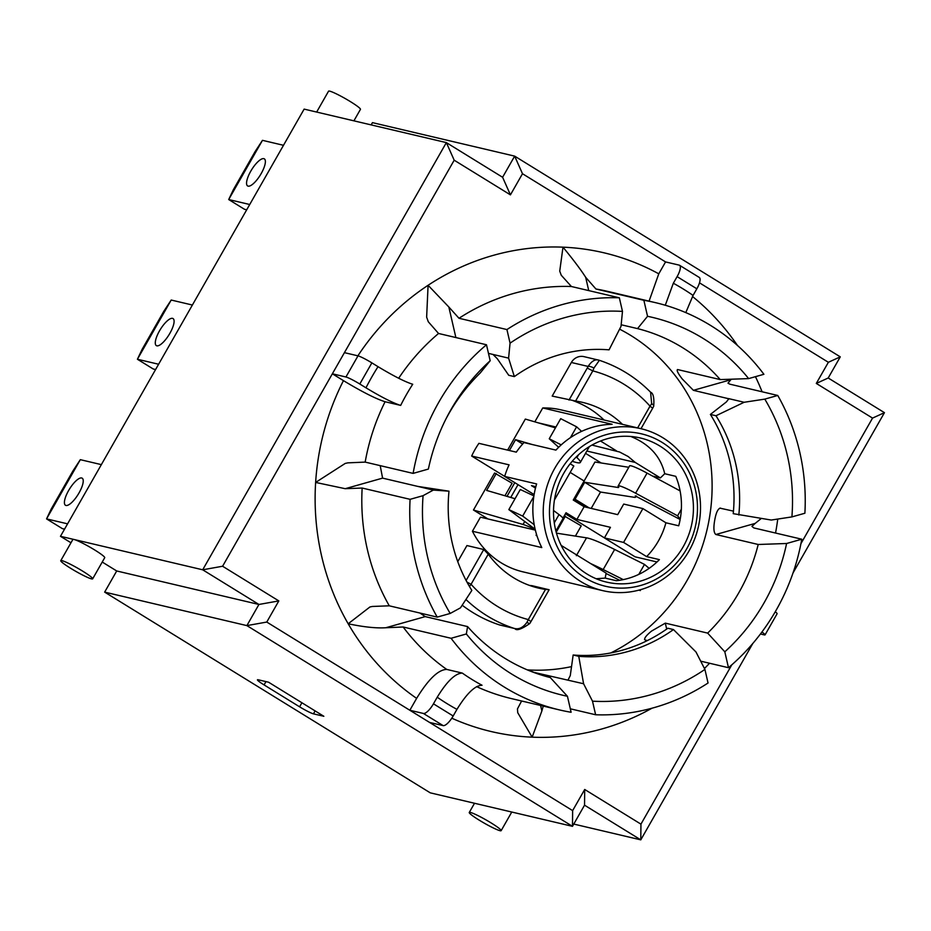 <?xml version="1.0" encoding="UTF-8"?>
<svg xmlns="http://www.w3.org/2000/svg" width="931" height="931" viewBox="0 0 931 931"><rect width="100%" height="100%" fill="white"/><g stroke="black" fill="none" stroke-linecap="round" stroke-linejoin="round"><path stroke-width="1.4" d="M619.592 329.155A179.858 169.43 -76.7 0 1 668.458 367.396A179.858 169.43 -76.7 0 1 610.771 652.945M571.541 666.619A179.858 169.43 -76.7 0 1 527.295 669.878M462.183 605.208A140.697 132.551 103.3 0 0 499.307 624.864A12.231 11.521 103.3 0 0 500.226 625.12L514.89 628.576C516.437 630.997 521.395 629.321 529.751 623.549A4.899 0.617 -145.9 0 1 529.751 623.549A4.899 0.617 -145.9 0 1 526.946 622.339C522.943 627.855 518.532 629.822 513.737 628.262L514.843 628.565M469.422 586.449A12.627 3.736 -51.9 0 0 471.074 584.296L488.263 554.154L483.759 549.511L466.931 545.554L457.761 561.649M488.263 554.154A95.428 89.9 103.3 0 0 538.677 588.124A95.428 89.9 103.3 0 0 545.496 589.439L528.296 619.581L530.949 621.629L549.127 589.754L532.055 585.692A95.428 89.9 -76.7 0 1 529.576 585.436M599.227 360.262L584.028 356.654A12.231 11.521 103.3 0 0 571.355 362.485L552.188 396.082L575.602 401.028L592.803 370.887A12.627 4.015 -65 0 0 593.908 368.071L599.378 360.32C595.514 358.819 591.755 360.856 588.113 366.43A4.899 1.571 25.1 0 1 593.908 368.071M572.996 400.644A95.428 89.9 -76.7 0 1 604.068 420.009M504.951 495.769L512.097 483.259L494.57 473.006L473.46 510.013L487.949 518.951M555.458 427.864L525.328 419.078L507.628 450.104M680.142 519.486L635.279 495.932A34.261 3.433 29.7 0 1 635.698 497.107A34.261 3.433 29.7 0 1 634.279 497.305L600.53 492.045L584.703 482.281L575.055 499.202L573.857 499.016L587.775 507.604M628.797 467.281L594.967 462.009L573.263 500.052L584.121 506.743L617.684 514.645L623.712 504.067L642.89 508.582L623.584 542.424L646.626 556.622L659.404 559.636A74.026 69.732 -76.7 0 1 616.252 580.7L605.208 578.093L596.166 578.745M585.529 453.327L601.17 462.975M640.947 428.691A83.196 78.379 103.3 0 0 554.771 468.305A83.196 78.379 103.3 0 0 602.799 590.65A83.196 78.379 103.3 0 0 685.088 557.215A83.196 78.379 103.3 0 0 640.947 428.691L561.195 409.908A83.196 78.379 103.3 0 0 542.75 407.953L534.825 421.848M535.348 530.111L480.454 517.182L472.424 531.252A83.196 78.379 103.3 0 0 523.047 571.867L602.799 590.65M542.75 407.953L612.109 424.292A83.196 78.379 103.3 0 0 555.923 450.104L523.967 442.574A83.196 78.379 103.3 0 0 516.309 452.152L478.906 443.342A83.196 78.379 103.3 0 0 471.668 456.039L504.672 476.381M565.408 513.819L604.428 537.874M514.808 482.665L506.999 496.363M473.46 510.013L523.013 524.467A34.261 3.433 29.7 0 1 532.416 528.284L534.499 529.006L533.707 528.191L508.838 509.606L520.289 489.508L533.905 495.874M515.041 498.713L486.61 490.416L496.27 473.507M576.219 456.97L576.906 457.598A61.178 6.133 29.7 0 1 580.327 462.439A61.178 6.133 29.7 0 1 575.009 462.137L572.181 461.31M575.055 499.202L589.23 507.942M600.53 492.045L591.197 508.407M575.393 536.105L581.223 525.875L564.209 515.937M649.14 568.352L644.485 564.407L614.646 549.465A61.178 6.133 -150.3 0 0 586.53 537.839L556.459 533.149M565.396 516.123L556.203 532.241M591.953 445.065L619.581 452L628.181 456.527L635.256 462.439L586.844 451.035M600.495 441.003L616.427 450.825M555.935 427.015L538.223 422.837M652.608 476.09L660.382 477.917L664.734 473.728L675.778 476.335A74.026 69.732 -76.7 0 1 678.711 525.794L665.921 522.78L642.89 508.582M635.256 462.439L660.382 477.917M605.208 578.093L606.093 573.089L561.184 545.403M471.668 456.039L509.071 464.848A83.196 78.379 103.3 0 0 504.66 476.416L536.628 483.945A83.196 78.379 103.3 0 0 541.784 547.579L472.424 531.252M536.407 533.998L536.14 535.511L536.931 535.697M570.168 472.413L584.121 481.013M155.593 369.537L153.208 368.979L137.416 359.25L171.199 300.038L163.809 311.303L142.106 349.369L137.416 359.25L158.619 364.242M169.884 333.31A15.908 5.086 121.7 0 1 156.35 345.622A15.908 5.086 121.7 0 1 160.365 329.411A15.908 5.086 121.7 0 1 173.038 318.553A15.908 5.086 121.7 0 1 169.884 333.31M555.888 531.019L562.964 518.614A24.474 2.456 -150.3 0 0 559.007 514.575L553.526 510.479M508.838 509.606L522.675 516.077L533.8 496.572M522.675 516.077L534.196 524.688M522.652 444.029L515.565 439.665L532.253 444.529M558.647 447.299L549.243 438.757L561.207 444.878M570.424 437.663L576.615 426.817L560.706 418.659L549.243 438.757M576.615 426.817L581.607 431.356M192.391 305.031L171.199 300.038M509.373 450.523L515.565 439.665M584.703 482.281L618.091 487.495A14.687 1.478 -150.3 0 0 618.696 487.402A14.687 1.478 -150.3 0 0 618.487 486.866A24.474 2.456 29.7 0 1 618.137 485.982A24.474 2.456 29.7 0 1 635.605 493.197L677.593 515.821L680.2 519.195M680.107 490.905L647.068 473.099A24.474 2.456 -150.3 0 0 629.6 465.884L618.137 485.982M681.352 509.234L677.593 515.821M606.023 573.508A41.604 4.178 29.7 0 1 610.387 575.649L619.615 580.269M639.178 590.068L640.214 590.591L640.761 589.637M638.794 574.38L644.485 564.407M640.214 590.591L639.504 589.986M623.27 579.617L603.183 569.551A61.178 6.133 -150.3 0 0 590.708 563.604M656.995 561.975L635.082 556.819L604.405 537.909L610.445 527.33L576.883 519.428L584.121 506.743M630.822 436.476C649.361 444.052 660.661 456.469 664.734 473.728M563.779 473.251A74.026 69.732 -76.7 0 1 640.435 438.001A74.026 69.732 -76.7 0 1 690.686 528.622A74.026 69.732 -76.7 0 1 606.5 582.096A74.026 69.732 -76.7 0 1 563.779 473.251M535.849 486.669L531.485 485.645L535.476 488.1M646.626 556.622A74.026 69.732 103.3 0 0 665.921 522.78M504.66 476.416L534.115 494.57M554.515 499.842L573.822 466.012L570.168 463.754M623.584 542.424L604.405 537.909M510.735 497.457L518.032 484.655M576.883 519.428L566.025 512.737L562.918 518.183M560.322 471.121A78.309 73.77 -76.7 0 1 688.475 470.9A78.309 73.77 -76.7 0 1 621.617 588.124A78.309 73.77 -76.7 0 1 560.322 471.121M64.553 529.145L62.342 528.622L46.55 518.893L80.322 459.67L101.351 464.627M80.322 459.67L72.944 470.935L51.228 509.001L46.55 518.893L67.579 523.839M68.626 490.509A15.908 5.086 121.7 0 1 82.172 478.185A15.908 5.086 121.7 0 1 78.157 494.396A15.908 5.086 121.7 0 1 65.473 505.265A15.908 5.086 121.7 0 1 68.626 490.509M246.703 209.812L244.481 209.289L228.7 199.548L233.378 189.668L255.094 151.602L262.472 140.337L283.501 145.294M249.729 204.506L228.7 199.548L262.472 140.337M250.776 171.164A15.908 5.086 121.7 0 1 264.311 158.852A15.908 5.086 121.7 0 1 260.308 175.063A15.908 5.086 121.7 0 1 247.623 185.932A15.908 5.086 121.7 0 1 250.776 171.164M728.868 399.096A179.858 169.43 -76.7 0 0 728.554 398.596L744.137 402.273L715.974 415.75L710.388 414.435L726.389 401.924L728.822 398.771L693.397 390.322L682.155 378.882C677.605 372.877 676.185 369.782 677.896 369.619L677.361 369.595M719.849 508.128L733.465 511.142M720.524 508.105C718.022 508.489 716.079 512.527 714.705 520.22C713.344 528.063 713.728 532.823 715.858 534.51L758.206 544.484A179.858 169.43 -76.7 0 1 707.653 633.103L724.818 651.816A194.172 182.93 103.3 0 0 786.602 543.495L758.206 544.484M666.689 629.1L665.316 623.13L707.653 633.103M665.316 623.13L651.409 631.171C645.637 636.024 643.589 638.98 645.264 640.051L644.531 639.422M647.406 640.551L645.264 640.051M532.916 672.124L583.586 683.75L592.5 701.171L595.631 714.764L570.319 708.805M532.846 671.81L531.333 671.519M550.279 677.559A179.858 169.43 -76.7 0 1 467.583 626.586L466.35 633.964A194.172 182.93 103.3 0 0 567.433 696.272L550.279 677.559M413.12 473.39A209.219 197.093 -76.7 0 1 486.482 344.761L490.172 360.751A194.172 182.93 103.3 0 0 446.659 417.565A194.172 182.93 103.3 0 0 428.376 469.073L413.12 473.39L365.173 462.102L347.81 462.858L345.215 463.429L315.632 482.433L345.203 488.694L382.594 478.127L417.751 486.401L448.986 491.184A154.162 145.224 -76.7 0 0 471.842 590.417L460.461 607.85L450.197 613.448L437.221 617.113L389.274 605.813L372.33 606.465L369.921 606.977L348.182 623.77C363.579 627.017 376.112 628.355 385.783 627.75L425.234 616.613L467.583 626.586M425.234 616.613L419.939 613.04M382.594 478.127L380.197 465.64M445.786 419.276A179.858 169.43 -76.7 0 1 480.152 373.075L490.172 360.751M493.011 354.455L508.594 358.132L514.343 376.601L508.745 375.286L497.305 358.726L493.011 354.455L488.472 353.384M621.163 324.756L637.537 328.608A179.858 169.43 -76.7 0 1 720.233 379.592L748.629 378.603A194.172 182.93 103.3 0 0 647.545 316.296L637.537 328.608M677.896 369.619L720.233 379.592M526.946 622.339A12.627 4.294 115.1 0 0 528.296 619.581A128.466 121.018 -76.7 0 1 471.074 584.296L466.943 582.05M548.883 589.66L545.496 589.439M653.702 406.219C654.318 397.851 653.283 393.185 650.594 392.207L651.665 403.67A12.627 4.027 128.3 0 1 650.024 406.16L652.678 408.209L653.713 406.219A4.899 1.571 25.1 0 1 653.678 406.277M651.665 403.67A4.899 1.571 25.1 0 1 653.713 406.219M571.355 362.485L588.113 366.43A7.948 2.549 121.7 0 1 587.252 368.071L592.803 370.887A128.466 121.018 -76.7 0 1 650.024 406.16L637.63 427.911M598.703 360.122L599.378 360.32M622.49 424.338A95.428 89.9 103.3 0 0 582.422 402.343A95.428 89.9 103.3 0 0 575.602 401.028M761.919 632.021A12.231 1.222 29.7 0 1 765.061 634.872A12.231 1.222 29.7 0 1 764.293 634.895L760.452 633.988M765.061 634.872L777.117 613.727A12.231 1.222 -150.3 0 0 775.244 611.783M433.45 703.824A12.231 3.922 121.7 0 1 423.419 713.46L443.156 725.621A12.231 3.922 -58.3 0 0 453.176 715.986L433.45 703.824L437.221 697.214A239.802 225.907 103.3 0 0 456.946 709.375L453.176 715.986M731.824 664.804L640.947 824.144L584.703 789.476L572.635 810.622L409.838 710.26L416.623 698.366C428.318 679.269 438.361 669.622 446.729 669.412L462.311 673.09C455.329 673.253 446.973 681.294 437.221 697.214M371.865 362.869A12.231 1.222 -150.3 0 0 358.004 355.851L344.423 352.651L332.355 373.796L345.936 376.997A12.231 1.222 29.7 0 1 359.797 384.014L371.865 362.869L378.033 366.674A239.802 225.907 103.3 0 0 365.976 387.82C381.547 397.2 393.115 403.053 400.667 405.404L385.085 401.738C376.019 398.922 362.147 391.881 343.458 380.639L332.355 373.796L222.59 566.246L278.823 600.914L266.766 622.059L409.838 710.26L423.419 713.46M400.667 405.404A209.219 197.093 -76.7 0 1 412.724 384.259C405.171 381.908 393.615 376.054 378.033 366.674M365.976 387.82L359.797 384.014M696.842 288.796A12.231 3.922 -58.3 0 0 699.274 277.438L679.537 265.277A12.231 3.922 121.7 0 1 677.105 276.635L696.842 288.796L693.071 295.418A239.802 225.907 103.3 0 0 673.334 283.245L677.105 276.635M649.07 301.132L658.776 273.819L665.56 261.925L679.141 265.114A12.231 3.922 121.7 0 1 679.537 265.277M685.798 312.607L693.071 295.418M673.334 283.245L665.281 305.24M456.946 709.375C466.699 693.467 475.066 685.425 482.037 685.251A209.219 197.093 -76.7 0 1 462.311 673.09M429.575 722.421L443.156 725.621M588.741 290.6L585.68 277.31L595.933 289.006L643.868 300.294A209.219 197.093 -76.7 0 1 655.447 302.645A209.219 197.093 -76.7 0 1 763.897 374.285L748.629 378.603M585.68 277.31C580.746 269.583 573.182 259.54 562.987 247.169L559.729 271.154L561.253 275.239L571.413 286.515L619.348 297.804A209.219 197.093 -76.7 0 0 506.93 329.562L510.06 343.155L508.594 358.132M398.677 378.254A209.219 197.093 -76.7 0 1 438.548 333.473L486.482 344.761M446.729 669.412A209.219 197.093 -76.7 0 1 403.146 626.994L385.783 627.75M451.814 718.208A245.924 231.668 103.3 0 0 532.148 737.166L517.729 712.692L517.45 708.922L521.616 700.996M715.858 534.51L755.204 523.385L751.945 526.376L753.819 527.924L801.766 539.212A209.114 197 -76.7 0 1 728.473 667.702L724.818 651.816M700.682 661.161L728.473 667.702M755.204 523.385L761.267 518.486M699.495 282.838L828.369 362.287L816.301 383.432L872.545 418.1L800.928 543.657M344.423 352.651L454.188 160.202L510.432 194.87L522.489 173.725L665.56 261.925M652.014 708.2A245.924 231.668 103.3 0 1 532.148 737.166L541.865 710.981L540.597 705.465M567.433 696.272L571.11 712.273A209.219 197.093 -76.7 0 1 559.531 709.934A209.219 197.093 -76.7 0 1 451.081 638.282L466.35 633.964M595.631 714.764A209.219 197.093 -76.7 0 0 708.049 683.005L704.918 669.412L695.992 651.991L673.474 629.565L667.876 628.25A154.162 145.224 -76.7 0 1 573.159 655.005L578.756 656.332L583.586 683.75M786.602 543.495L801.766 539.212M710.388 414.435A154.162 145.224 -76.7 0 1 733.232 513.668L771.264 520.045L791.909 516.903L804.884 513.237A209.219 197.093 -76.7 0 0 777.757 395.466L764.793 399.12L744.137 402.273M693.397 390.322L730.8 379.755L727.995 383.165L729.823 384.166L777.757 395.466M730.8 379.755L731.615 379.185M417.751 486.401L433.334 490.078L423.07 495.664L410.094 499.33L362.159 488.042L345.203 488.694M403.146 626.994L451.081 638.282M438.548 333.473L428.295 321.765L426.642 317.134L428.085 285.282A245.924 231.668 103.3 0 0 357.888 355.817M455.876 337.557L448.835 306.997L428.085 285.282A245.924 231.668 103.3 0 1 562.987 247.169A245.924 231.668 103.3 0 1 658.776 273.819M448.835 306.997L458.995 318.274L506.93 329.562M647.545 316.296L643.868 300.294M543.25 706.094L541.865 710.981M437.221 617.113A209.219 197.093 -76.7 0 1 410.094 499.33M568.154 680.096A179.858 169.43 -76.7 0 1 568.003 680.084L570.272 675.615L573.159 655.005M448.986 491.184L433.334 490.078M514.343 376.601A154.162 145.224 -76.7 0 1 609.06 349.847L621.012 326.374L622.478 311.396L619.348 297.804M704.918 669.412A195.754 184.419 -76.7 0 1 592.5 701.171M673.474 629.565A154.162 145.224 -76.7 0 1 578.756 656.332M450.197 613.448A195.754 184.419 -76.7 0 1 423.07 495.664M715.974 415.75A154.162 145.224 -76.7 0 1 738.83 514.994M764.793 399.12A195.754 184.419 -76.7 0 1 791.909 516.903M510.06 343.155A195.754 184.419 -76.7 0 1 622.478 311.396M222.59 566.246L202.69 569.795L258.934 604.463L246.878 625.609L572.484 826.332L584.54 805.187L640.784 839.855L752.783 643.507M278.823 600.914L258.934 604.463L116.712 570.971L104.656 592.116L246.878 625.609L266.766 622.059M454.188 160.202L446.356 142.606L202.69 569.795L73.98 539.48A18.352 1.839 29.7 0 1 92.274 548.51A18.352 1.839 29.7 0 1 104.714 557.692L92.658 578.838A18.352 1.839 29.7 0 1 70.721 568.341A18.352 1.839 29.7 0 1 60.771 560.66A18.352 1.839 29.7 0 1 61.912 560.625A18.352 1.839 29.7 0 1 80.217 569.656A18.352 1.839 29.7 0 1 92.658 578.838M510.432 194.87L502.6 177.274L446.356 142.606L304.134 109.113L60.468 536.303L73.98 539.48A18.352 1.839 29.7 0 0 72.839 539.515L60.771 560.66M522.489 173.725L514.657 156.129L502.6 177.274M828.369 362.287L840.274 356.852L514.657 156.129L372.447 122.636L371.155 124.894M816.301 383.432L828.206 377.998L840.274 356.852M872.545 418.1L884.45 412.666L828.206 377.998M640.947 824.144L640.784 839.855L573.775 824.075M793.003 572.996L884.45 412.666M584.703 789.476L584.54 805.187M572.635 810.622L572.484 826.332L430.262 792.84L104.656 592.116M313.456 713.844A12.231 1.222 29.7 0 1 299.596 706.815L264.078 684.913A12.231 1.222 29.7 0 1 257.445 679.793A12.231 1.222 29.7 0 1 258.201 679.781L268.594 682.225L323.848 716.288L313.456 713.844L315.132 710.912M60.468 536.303L70.977 542.773M102.235 562.045L116.712 570.971M353.908 120.832L360.448 109.358A18.352 1.839 -150.3 0 0 350.498 101.677A18.352 1.839 -150.3 0 0 329.702 91.145A18.352 1.839 -150.3 0 0 328.562 91.168L316.656 112.057M479.209 820.153A18.352 1.839 29.7 0 1 469.259 812.472A18.352 1.839 29.7 0 1 486.122 819.967A18.352 1.839 29.7 0 1 501.146 830.661A18.352 1.839 29.7 0 1 500.005 830.696A18.352 1.839 29.7 0 1 479.209 820.153M523.013 524.467L524.712 521.476M576.347 555.679L586.53 537.839M483.759 549.511L466.105 580.479M465.931 599.471A140.697 132.551 103.3 0 0 513.737 628.262L499.307 624.864M554.271 522.885L559.007 514.575M532.73 528.436L533.126 527.761M532.416 528.284L532.835 527.54M578.512 454.794L576.906 457.598M618.463 486.843L618.091 487.495M647.068 473.099L635.605 493.197M603.183 569.551L614.646 549.465M587.252 368.071L569.016 400.051M358.004 355.851L345.936 376.997M737.445 345.459A245.924 231.668 103.3 0 0 692.489 296.465M595.933 289.006A209.219 197.093 -76.7 0 1 607.512 291.345L655.447 302.645M365.173 462.102A209.219 197.093 -76.7 0 1 385.085 401.738M343.458 380.639A245.924 231.668 103.3 0 0 315.632 482.433A245.924 231.668 103.3 0 0 348.182 623.77A245.924 231.668 103.3 0 0 416.623 698.366M559.531 709.934L511.596 698.634A209.219 197.093 -76.7 0 1 476.614 686.624M775.546 533.032A245.819 231.575 103.3 0 0 777.746 519.056M704.441 668.493A245.819 231.575 103.3 0 0 709.562 663.244M762.093 391.765A245.924 231.668 103.3 0 0 755.448 376.671M458.995 318.274A209.219 197.093 -76.7 0 1 571.413 286.515M389.274 605.813A209.219 197.093 -76.7 0 1 362.159 488.042M265.963 681.608L264.078 684.913M301.912 702.765L299.596 706.815M589.381 446.577L580.327 462.439M636.338 495.99L635.698 497.107M530.949 621.629L529.751 623.549M650.606 392.219C635.92 377.416 618.812 366.767 599.285 360.285M652.678 408.209L640.993 428.702M474.519 803.267L469.259 812.472M511.771 812.041L501.146 830.661"/></g></svg>
